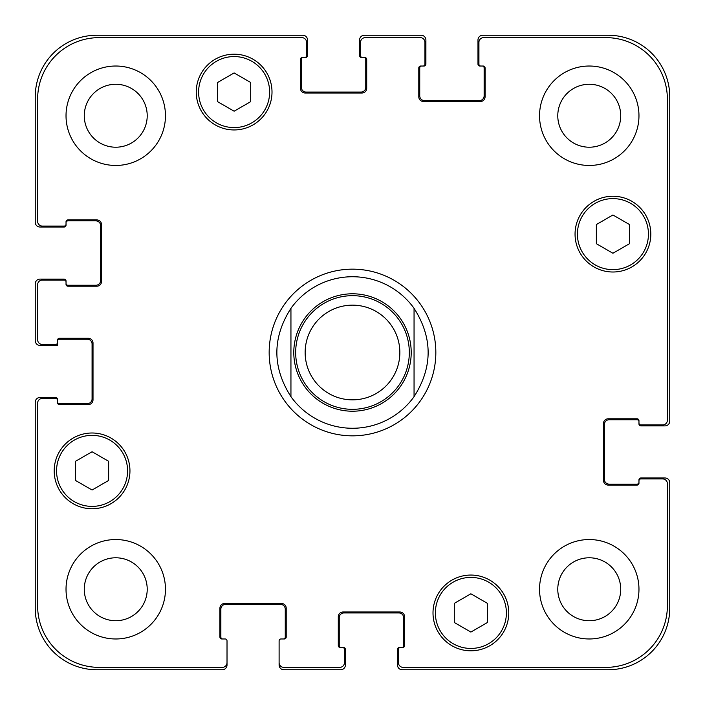 <?xml version="1.0" encoding="UTF-8"?>
<svg xmlns="http://www.w3.org/2000/svg" width="705" height="705" viewBox="0 0 705 705"><rect width="100%" height="100%" fill="white"/><g stroke="black" fill="none" stroke-linecap="round" stroke-linejoin="round"><path stroke-width="1.06" d="M414.055 308.332L414.055 396.668L414.055 308.332C432.826 337.774 432.826 367.226 414.055 396.668A75.761 75.761 0 0 1 290.945 396.668L290.945 308.332L290.945 396.668C272.174 367.226 272.174 337.774 290.945 308.332A75.761 75.761 0 0 1 414.055 308.332M352.5 435.84A83.34 83.34 0 0 1 280.326 310.834A83.34 83.34 0 0 1 424.674 310.834A83.34 83.34 0 0 1 352.5 435.84M352.5 399.85A47.35 47.35 0 0 0 393.505 328.821A47.35 47.35 0 0 0 311.495 328.821A47.35 47.35 0 0 0 352.5 399.85A47.35 47.35 0 0 0 393.505 328.821A47.35 47.35 0 0 0 311.495 328.821A47.35 47.35 0 0 0 352.5 399.85M352.5 409.323A56.823 56.823 0 0 0 401.709 324.089A56.823 56.823 0 0 0 303.291 324.089A56.823 56.823 0 0 0 352.5 409.323M487.446 622.497L470.878 632.068L454.302 622.497L454.302 603.357L470.878 593.795L487.446 603.357L487.446 622.497M108.641 480.449L92.073 490.01L75.497 480.449L75.497 461.308L92.073 451.738L108.641 461.308L108.641 480.449M250.698 101.643L234.122 111.205L217.554 101.643L217.554 82.503L234.122 72.932L250.698 82.503L250.698 101.643M629.503 243.692L612.927 253.262L596.36 243.692L596.36 224.551L612.927 214.99L629.503 224.551L629.503 243.692M269.636 92.073A35.514 35.514 0 0 0 216.364 61.317A35.514 35.514 0 0 0 216.364 122.829A35.514 35.514 0 0 0 269.636 92.073M272.007 92.073A37.885 37.885 0 0 1 215.184 124.873A37.885 37.885 0 0 1 215.184 59.264A37.885 37.885 0 0 1 272.007 92.073M127.587 470.878A35.514 35.514 0 0 0 74.316 440.123A35.514 35.514 0 0 0 74.316 501.634A35.514 35.514 0 0 0 127.587 470.878M129.949 470.878A37.885 37.885 0 0 1 73.135 503.678A37.885 37.885 0 0 1 73.135 438.069A37.885 37.885 0 0 1 129.949 470.878M506.393 612.927A35.514 35.514 0 0 0 453.121 582.171A35.514 35.514 0 0 0 453.121 643.683A35.514 35.514 0 0 0 506.393 612.927M508.754 612.927A37.885 37.885 0 0 1 451.94 645.736A37.885 37.885 0 0 1 451.94 580.127A37.885 37.885 0 0 1 508.754 612.927M648.441 234.122A35.514 35.514 0 0 0 595.17 203.366A35.514 35.514 0 0 0 595.17 264.877A35.514 35.514 0 0 0 648.441 234.122M650.812 234.122A37.885 37.885 0 0 1 593.989 266.931A37.885 37.885 0 0 1 593.989 201.322A37.885 37.885 0 0 1 650.812 234.122M667.379 99.176A61.555 61.555 0 0 0 605.824 37.621L483.665 37.621A4.732 4.732 0 0 0 478.924 42.353L478.924 64.137A1.895 1.895 0 0 0 480.819 66.032L483.189 66.032A1.895 1.895 0 0 1 485.084 67.918L485.084 96.805A4.732 4.732 0 0 1 480.343 101.538L423.529 101.538A4.732 4.732 0 0 1 418.788 96.805L418.788 67.918A1.895 1.895 0 0 1 420.682 66.032L423.053 66.032A1.895 1.895 0 0 0 424.948 64.137L424.948 42.353A4.732 4.732 0 0 0 420.215 37.621L365.287 37.621A4.732 4.732 0 0 0 360.546 42.353L360.546 55.607A1.895 1.895 0 0 0 362.44 57.502L364.811 57.502A1.895 1.895 0 0 1 366.706 59.396L366.706 88.284A4.732 4.732 0 0 1 361.973 93.016L305.15 93.016A4.732 4.732 0 0 1 300.418 88.284L300.418 59.396A1.895 1.895 0 0 1 302.304 57.502L304.675 57.502A1.895 1.895 0 0 0 306.569 55.607L306.569 42.353A4.732 4.732 0 0 0 301.837 37.621L99.176 37.621A61.555 61.555 0 0 0 37.621 99.176L37.621 221.335A4.732 4.732 0 0 0 42.353 226.076L64.137 226.076A1.895 1.895 0 0 0 66.032 224.181L66.032 221.811A1.895 1.895 0 0 1 67.918 219.916L96.805 219.916A4.732 4.732 0 0 1 101.538 224.657L101.538 281.471A4.732 4.732 0 0 1 96.805 286.212L67.918 286.212A1.895 1.895 0 0 1 66.032 284.318L66.032 281.947A1.895 1.895 0 0 0 64.137 280.052L42.353 280.052A4.732 4.732 0 0 0 37.621 284.785L37.621 339.713A4.732 4.732 0 0 0 42.353 344.454L55.607 344.454A1.895 1.895 0 0 0 57.502 342.56L57.502 340.189A1.895 1.895 0 0 1 59.396 338.294L88.284 338.294A4.732 4.732 0 0 1 93.016 343.027L93.016 399.85A4.732 4.732 0 0 1 88.284 404.582L59.396 404.582A1.895 1.895 0 0 1 57.502 402.696L57.502 400.325A1.895 1.895 0 0 0 55.607 398.431L42.353 398.431A4.732 4.732 0 0 0 37.621 403.163L37.621 605.824A61.555 61.555 0 0 0 99.176 667.379L222.286 667.379A4.732 4.732 0 0 0 227.019 662.647L227.019 640.863A1.895 1.895 0 0 0 225.124 638.968L221.811 638.968A1.895 1.895 0 0 1 219.916 637.082L219.916 608.195A4.732 4.732 0 0 1 224.657 603.462L281.471 603.462A4.732 4.732 0 0 1 286.212 608.195L286.212 637.082A1.895 1.895 0 0 1 284.318 638.968L281.004 638.968A1.895 1.895 0 0 0 279.11 640.863L279.11 662.647A4.732 4.732 0 0 0 283.842 667.379L339.713 667.379A4.732 4.732 0 0 0 344.454 662.647L344.454 649.393A1.895 1.895 0 0 0 342.56 647.498L340.189 647.498A1.895 1.895 0 0 1 338.294 645.604L338.294 616.716A4.732 4.732 0 0 1 343.027 611.984L399.85 611.984A4.732 4.732 0 0 1 404.582 616.716L404.582 645.604A1.895 1.895 0 0 1 402.696 647.498L400.325 647.498A1.895 1.895 0 0 0 398.431 649.393L398.431 662.647A4.732 4.732 0 0 0 403.163 667.379L605.824 667.379A61.555 61.555 0 0 0 667.379 605.824L667.379 483.665A4.732 4.732 0 0 0 662.647 478.924L640.863 478.924A1.895 1.895 0 0 0 638.968 480.819L638.968 483.189A1.895 1.895 0 0 1 637.082 485.084L608.195 485.084A4.732 4.732 0 0 1 603.462 480.343L603.462 423.529A4.732 4.732 0 0 1 608.195 418.788L637.082 418.788A1.895 1.895 0 0 1 638.968 420.682L638.968 423.053A1.895 1.895 0 0 0 640.863 424.948L662.647 424.948A4.732 4.732 0 0 0 667.379 420.215L667.379 99.176M165.463 115.743A49.72 49.72 0 0 1 90.883 158.801A49.72 49.72 0 0 1 90.883 72.686A49.72 49.72 0 0 1 165.463 115.743M165.463 589.257A49.72 49.72 0 0 1 90.883 632.314A49.72 49.72 0 0 1 90.883 546.199A49.72 49.72 0 0 1 165.463 589.257M638.968 589.257A49.72 49.72 0 0 1 564.397 632.314A49.72 49.72 0 0 1 564.397 546.199A49.72 49.72 0 0 1 638.968 589.257M638.968 115.743A49.72 49.72 0 0 1 564.397 158.801A49.72 49.72 0 0 1 564.397 72.686A49.72 49.72 0 0 1 638.968 115.743M84.274 115.743A31.478 31.478 0 0 0 131.482 143A31.478 31.478 0 0 0 131.482 88.486A31.478 31.478 0 0 0 84.274 115.743M84.274 589.257A31.478 31.478 0 0 0 131.482 616.514A31.478 31.478 0 0 0 131.482 562A31.478 31.478 0 0 0 84.274 589.257M557.778 589.257A31.478 31.478 0 0 0 604.987 616.514A31.478 31.478 0 0 0 604.987 562A31.478 31.478 0 0 0 557.778 589.257M557.778 115.743A31.478 31.478 0 0 0 604.987 143A31.478 31.478 0 0 0 604.987 88.486A31.478 31.478 0 0 0 557.778 115.743M480.819 66.032L479.876 66.032A1.895 1.895 0 0 1 477.981 64.137L477.981 39.982A4.732 4.732 0 0 1 482.713 35.25L608.195 35.25A61.555 61.555 0 0 1 669.75 96.805L669.75 421.158A4.732 4.732 0 0 1 665.018 425.89L640.863 425.89A1.895 1.895 0 0 1 638.968 423.996L638.968 423.053M421.634 66.032A1.895 1.895 0 0 0 419.739 67.918L419.739 95.862A4.732 4.732 0 0 0 424.472 100.595L479.4 100.595A4.732 4.732 0 0 0 484.132 95.862L484.132 67.918A1.895 1.895 0 0 0 482.238 66.032M638.968 421.634A1.895 1.895 0 0 0 637.082 419.739L609.138 419.739A4.732 4.732 0 0 0 604.405 424.472L604.405 479.4A4.732 4.732 0 0 0 609.138 484.132L637.082 484.132A1.895 1.895 0 0 0 638.968 482.238M362.44 57.502L361.498 57.502A1.895 1.895 0 0 1 359.603 55.607L359.603 39.982A4.732 4.732 0 0 1 364.335 35.25L421.158 35.25A4.732 4.732 0 0 1 425.89 39.982L425.89 64.137A1.895 1.895 0 0 1 423.996 66.032L423.053 66.032M638.968 480.819L638.968 479.876A1.895 1.895 0 0 1 640.863 477.981L665.018 477.981A4.732 4.732 0 0 1 669.75 482.713L669.75 608.195A61.555 61.555 0 0 1 608.195 669.75L402.22 669.75A4.732 4.732 0 0 1 397.479 665.018L397.479 649.393A1.895 1.895 0 0 1 399.374 647.498L400.325 647.498M342.56 647.498L343.502 647.498A1.895 1.895 0 0 1 345.397 649.393L345.397 665.018A4.732 4.732 0 0 1 340.665 669.75L283.842 669.75A4.732 4.732 0 0 1 279.11 665.018L279.11 662.647M401.744 647.498A1.895 1.895 0 0 0 403.639 645.604L403.639 617.668A4.732 4.732 0 0 0 398.907 612.927L343.978 612.927A4.732 4.732 0 0 0 339.246 617.668L339.246 645.604A1.895 1.895 0 0 0 341.132 647.498M303.256 57.502A1.895 1.895 0 0 0 301.361 59.396L301.361 87.332A4.732 4.732 0 0 0 306.093 92.073L361.022 92.073A4.732 4.732 0 0 0 365.754 87.332L365.754 59.396A1.895 1.895 0 0 0 363.868 57.502M66.032 224.181L66.032 225.124A1.895 1.895 0 0 1 64.137 227.019L39.982 227.019A4.732 4.732 0 0 1 35.25 222.286L35.25 96.805A61.555 61.555 0 0 1 96.805 35.25L302.78 35.25A4.732 4.732 0 0 1 307.521 39.982L307.521 55.607A1.895 1.895 0 0 1 305.626 57.502L304.675 57.502M66.032 283.366A1.895 1.895 0 0 0 67.918 285.261L95.862 285.261A4.732 4.732 0 0 0 100.595 280.528L100.595 225.6A4.732 4.732 0 0 0 95.862 220.868L67.918 220.868A1.895 1.895 0 0 0 66.032 222.762M283.366 638.968A1.895 1.895 0 0 0 285.261 637.082L285.261 609.138A4.732 4.732 0 0 0 280.528 604.405L225.6 604.405A4.732 4.732 0 0 0 220.868 609.138L220.868 637.082A1.895 1.895 0 0 0 222.762 638.968M57.502 342.56L57.502 345.397L39.982 345.397A4.732 4.732 0 0 1 35.25 340.665L35.25 283.842A4.732 4.732 0 0 1 39.982 279.11L64.137 279.11A1.895 1.895 0 0 1 66.032 281.004L66.032 281.947M227.019 662.647L227.019 665.018A4.732 4.732 0 0 1 222.286 669.75L96.805 669.75A61.555 61.555 0 0 1 35.25 608.195L35.25 402.22A4.732 4.732 0 0 1 39.982 397.479L55.607 397.479A1.895 1.895 0 0 1 57.502 399.374L57.502 400.325M57.502 401.744A1.895 1.895 0 0 0 59.396 403.639L87.332 403.639A4.732 4.732 0 0 0 92.073 398.907L92.073 343.978A4.732 4.732 0 0 0 87.332 339.246L59.396 339.246A1.895 1.895 0 0 0 57.502 341.132M352.5 411.218A58.718 58.718 0 0 0 403.348 323.146A58.718 58.718 0 0 0 301.652 323.146A58.718 58.718 0 0 0 352.5 411.218"/></g></svg>
